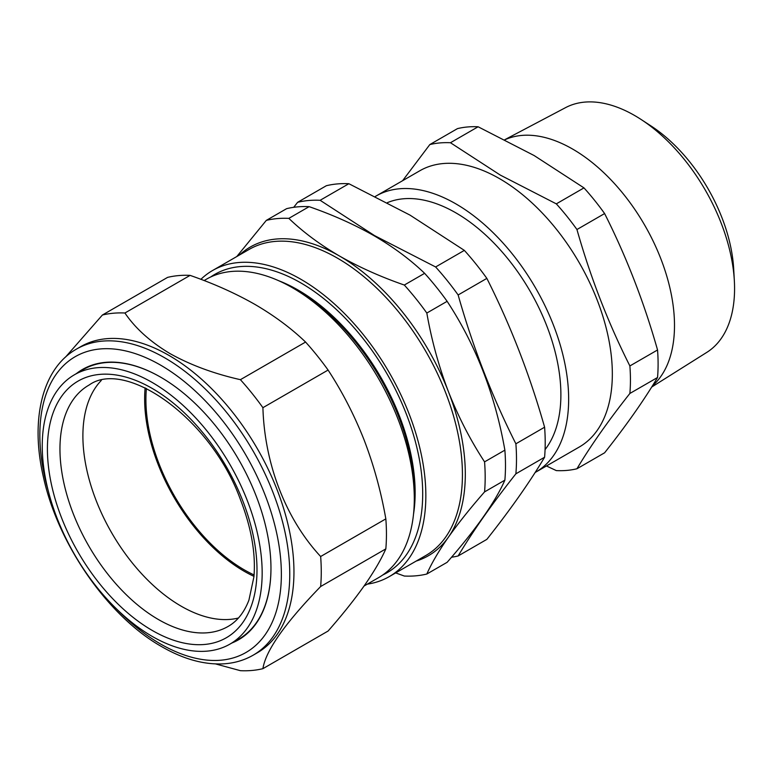 <?xml version="1.0" encoding="UTF-8"?>
<svg xmlns="http://www.w3.org/2000/svg" width="773" height="773" viewBox="0 0 773 773"><rect width="100%" height="100%" fill="white"/><g stroke="black" fill="none" stroke-linecap="round" stroke-linejoin="round"><path stroke-width="1.16" d="M145.131 387.824A140.773 81.281 -120 0 0 144.744 393.641A140.773 81.281 -120 0 0 253.979 576.358M451.519 557.236A196.023 113.167 60 0 0 458.138 555.961L486.855 539.37C510.576 509.407 529.824 482.023 544.598 457.23A196.023 113.167 -120 0 0 544.598 427.208C529.824 375.021 510.576 325.414 486.855 278.386A196.023 113.167 -120 0 0 464.351 250.384L409.98 215.097L348.865 183.713A196.023 113.167 -120 0 0 326.351 185.723L297.634 202.304A196.023 113.167 60 0 1 320.138 200.294L348.865 183.713M458.138 555.961C472.912 531.157 492.159 503.774 515.881 473.81L544.598 457.23M320.138 200.294L374.509 235.581L435.624 266.965A196.023 113.167 60 0 1 458.138 294.967C472.912 347.164 492.159 396.771 515.881 443.799A196.023 113.167 60 0 1 515.881 473.81M387.389 202.652A148.503 85.735 60 0 1 455.877 212.855A148.503 85.735 60 0 1 547.651 328.158A148.503 85.735 60 0 1 545.081 449.577M246.964 499.725A155.508 89.784 60 0 1 229.475 644.373A155.508 89.784 60 0 1 57.444 519.127A155.508 89.784 60 0 1 73.976 375.031A155.508 89.784 60 0 1 246.964 499.725M270.965 568.107A155.615 89.842 60 0 1 238.258 639.426L229.475 644.373M238.442 618.004A139.005 80.257 60 0 1 96.48 501.368A139.005 80.257 60 0 1 101.292 380.451M76.45 349.116L80.653 346.691A176.717 102.026 60 0 1 169.007 355.435A176.717 102.026 60 0 1 284.445 511.166A176.717 102.026 60 0 1 257.361 652.76L253.158 655.185A176.717 102.026 60 0 0 280.251 513.581A176.717 102.026 60 0 0 164.804 357.86A176.717 102.026 60 0 0 76.45 349.116C42.138 368.45 30.002 419.894 43.452 477.202C58.149 544.627 108.346 616.719 161.837 646.73C183.027 658.934 203.299 664.654 222.634 663.891C233.823 663.35 243.997 660.442 253.158 655.185M65.512 357.097L102.403 315.017A196.023 113.167 60 0 1 124.917 313.007C135.333 328.341 150.377 341.879 170.05 353.619C190.506 365.02 213.947 373.707 240.403 379.678A196.023 113.167 60 0 1 262.907 407.68C264.579 464.032 285.768 519.012 320.65 556.512A196.023 113.167 60 0 1 320.65 586.523C284.899 623.386 265.651 650.769 262.907 668.674A196.023 113.167 60 0 1 240.403 670.684L215.561 663.92M76.343 373.63A156.069 90.112 60 0 1 160.6 377.147L160.6 377.147A156.069 90.112 60 0 1 160.61 377.147A156.069 90.112 60 0 1 270.965 568.29A156.069 90.112 60 0 1 231.871 643.02M364.054 586.021L378.615 577.615A172.263 99.456 -120 0 0 414.299 498.759L414.299 493.222A165.48 95.543 -120 0 0 297.286 290.551L292.494 287.788A172.263 99.456 -120 0 0 292.494 287.778A172.263 99.456 -120 0 0 206.362 279.246L204.111 280.551M414.299 498.759A172.263 99.456 -120 0 0 292.494 287.788L297.286 290.551M413.516 514.229A165.48 95.543 -120 0 0 298.127 290.068A165.48 95.543 -120 0 0 278.705 280.725M382.712 575.006A172.263 99.456 -120 0 0 414.531 438.552A172.263 99.456 -120 0 0 300.89 282.937A172.263 99.456 -120 0 0 210.662 277.005M484.565 491.889A196.023 113.167 60 0 0 484.565 461.868C470.313 440.059 458.263 416.657 448.427 391.66C438.803 366.47 431.605 340.265 426.822 313.046A196.023 113.167 60 0 0 404.318 285.044C380.635 276.821 358.962 267.11 339.299 255.911C320.003 244.635 303.18 232.122 288.831 218.373L309.132 206.652C332.95 214.933 354.623 224.643 374.151 235.784C393.554 247.138 410.376 259.651 424.619 273.323A196.023 113.167 60 0 1 447.132 301.325C475.878 345.106 495.126 394.713 504.875 450.147A196.023 113.167 60 0 1 504.875 480.159C495.338 501.841 476.091 529.225 447.132 562.309L426.822 574.03C431.614 563.217 438.813 550.927 448.427 537.158C458.292 523.224 470.342 508.132 484.565 491.889L504.875 480.159M146.406 388.433A138.995 80.247 -120 0 0 244.191 569.807A138.995 80.247 -120 0 0 254.085 574.948M200.893 279.324A176.717 102.026 60 0 1 212.536 270.54A176.717 102.026 60 0 1 300.89 279.295A176.717 102.026 60 0 1 416.338 435.015A176.717 102.026 60 0 1 389.244 576.619A176.717 102.026 60 0 1 367.301 584.146M641.271 119.593L651.185 126.067A125.274 72.324 60 0 1 733.693 268.975L734.35 280.802A141.324 81.59 -120 0 0 641.271 119.593A141.324 81.59 -120 0 0 634.643 115.506A141.324 81.59 -120 0 0 565.556 107.64L504.827 139.681M651.658 387.07L706.841 352.353A141.324 81.59 -120 0 0 734.35 280.802M375.34 196.448A159.489 92.084 60 0 1 376.132 195.984A159.489 92.084 60 0 1 455.877 203.879A159.489 92.084 60 0 1 560.067 344.42A159.489 92.084 60 0 1 535.621 472.226A159.489 92.084 60 0 1 535.129 472.506M376.132 195.984L419.816 170.765A159.489 92.084 60 0 1 499.561 178.66A159.489 92.084 60 0 1 603.752 319.201A159.489 92.084 60 0 1 579.306 447.007L535.621 472.226M546.443 465.974L556.318 470.602A179.684 103.737 -120 0 0 576.948 468.767C590.495 446.031 608.138 420.927 629.879 393.457A179.684 103.737 -120 0 0 629.879 365.948C608.138 322.843 590.495 277.362 576.948 229.523A179.684 103.737 -120 0 0 556.318 203.859L500.295 175.084L450.456 142.734L478.11 126.772L534.143 155.547L583.973 187.887A179.684 103.737 60 0 1 604.612 213.561C626.352 256.665 643.996 302.137 657.543 349.976A179.684 103.737 60 0 1 657.543 377.495C643.996 400.23 626.352 425.324 604.612 452.794L576.948 468.767M504.933 139.739A144.049 83.165 60 0 1 572.638 149.073A144.049 83.165 60 0 1 664.365 268.502A144.049 83.165 60 0 1 652.412 385.882M629.879 393.457L657.543 377.495M629.879 365.948L657.543 349.976M576.948 229.523L604.612 213.561M556.318 203.859L583.973 187.887M450.456 142.734A179.684 103.737 -120 0 0 429.817 144.58L457.481 128.618A179.684 103.737 60 0 1 478.11 126.772M429.817 144.58L402.617 180.689M395.679 572.909L404.318 576.04A196.023 113.167 60 0 0 426.822 574.03M484.565 461.868L504.875 450.147M426.822 313.046L447.132 301.325M404.318 285.044L424.619 273.323M288.831 218.373A196.023 113.167 60 0 0 266.318 220.382L286.628 208.662A196.023 113.167 60 0 1 309.132 206.652M266.318 220.382L236.799 256.53M73.976 375.031L82.643 369.9A155.615 89.842 60 0 1 160.765 377.234M262.907 668.674L328.09 631.039C342.342 614.767 354.392 599.674 364.228 585.77C373.852 571.972 381.05 559.681 385.833 548.888A196.023 113.167 -120 0 0 385.833 518.876C381.041 491.609 373.842 465.404 364.228 440.262C354.363 415.217 342.313 391.814 328.09 370.054L262.907 407.68M328.09 370.054A196.023 113.167 -120 0 0 305.577 342.053L240.403 379.678M385.833 518.876L320.65 556.512M385.833 548.888L320.65 586.523M305.577 342.053C291.228 328.303 274.405 315.79 255.109 304.514C235.446 293.315 213.773 283.604 190.09 275.381A196.023 113.167 -120 0 0 167.577 277.391L102.403 315.017M190.09 275.381L124.917 313.007M458.138 294.967L486.855 278.386M435.624 266.965L464.351 250.384M297.634 202.304L293.701 207.309M515.881 443.799L544.598 427.208M228.518 626.198A139.285 80.411 60 0 1 73.57 514.509A139.285 80.411 60 0 1 89.243 384.954C125.39 358.846 210.865 417.778 240.519 499.812C251.351 527.824 255.824 553.449 253.95 576.697L248.935 600.09C244.268 612.274 237.456 620.98 228.518 626.198M242.509 500.179A148.194 85.561 60 0 1 205.357 644.392A148.194 85.561 60 0 1 61.898 518.673A148.194 85.561 60 0 1 99.05 374.461A148.194 85.561 60 0 1 242.509 500.179M116.24 608.641A170.775 98.596 -120 0 0 160.6 644.015A170.775 98.596 -120 0 0 281.362 574.291A170.775 98.596 -120 0 0 160.6 365.136A170.775 98.596 -120 0 0 48.293 490.961M239.466 254.993A178.196 102.886 60 0 1 339.299 255.911A178.196 102.886 60 0 1 448.427 391.66A178.196 102.886 60 0 1 448.427 537.158A178.196 102.886 60 0 1 416.174 561.072M389.244 576.619L425.836 555.497A176.717 102.026 -120 0 0 452.92 413.893A176.717 102.026 -120 0 0 337.482 258.172A176.717 102.026 -120 0 0 249.128 249.418L212.536 270.54"/></g></svg>

